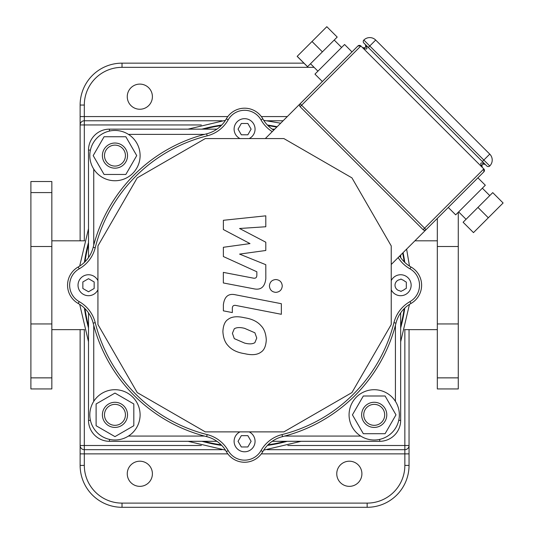 <?xml version="1.0" encoding="UTF-8"?>
<svg xmlns="http://www.w3.org/2000/svg" width="534" height="534" viewBox="0 0 534 534"><rect width="100%" height="100%" fill="white"/><g stroke="black" fill="none" stroke-linecap="round" stroke-linejoin="round"><path stroke-width="0.8" d="M51.838 240.807L84.632 240.807M414.918 240.807L437.326 240.807M303.946 63.152L122.026 63.152A41.899 41.899 0 0 0 80.127 105.051L80.127 240.807M80.127 329.638L80.127 465.401A41.899 41.899 0 0 0 122.026 507.3L367.145 507.3A41.899 41.899 0 0 0 409.044 465.401L409.044 329.638M222.004 120.764L84.312 120.764A4.192 4.192 0 0 0 80.127 124.956L84.312 124.956L84.312 105.051L80.127 105.051M409.044 465.401L404.852 465.401A37.714 37.714 0 0 1 367.145 503.108L122.026 503.108A37.714 37.714 0 0 1 84.312 465.401L84.312 445.496L80.127 445.496A4.192 4.192 0 0 0 84.312 449.688L222.011 449.688M267.18 449.688L404.852 449.688A4.192 4.192 0 0 0 409.044 445.496L404.852 445.496L404.852 465.401M283.127 120.764L267.14 120.764M152.404 473.778A12.569 12.569 0 0 1 133.547 484.665A12.569 12.569 0 0 1 133.547 462.891A12.569 12.569 0 0 1 152.404 473.778M361.905 473.778A12.569 12.569 0 0 1 343.048 484.665A12.569 12.569 0 0 1 343.048 462.891A12.569 12.569 0 0 1 361.905 473.778M152.404 96.674A12.569 12.569 0 0 1 133.547 107.561A12.569 12.569 0 0 1 133.547 85.787A12.569 12.569 0 0 1 152.404 96.674M458.279 212.265L458.279 388.932L437.326 388.932L437.326 218.399M30.892 377.865L30.892 388.932L51.838 388.932L51.838 181.52L30.892 181.52L30.892 377.865L51.838 377.865M223.372 229.547L249.999 243.591L223.372 247.289L223.372 256.54L256.847 271.773L256.847 275.063C256.847 277.653 255.579 278.661 253.036 278.081L223.346 272.38L223.346 282.96L253.737 288.787C260.799 290.363 264.831 287.005 265.825 278.721L265.798 264.697L239.579 254.104L265.798 250.486L265.798 242.216L239.579 228.492L265.798 226.75L265.798 215.829L223.372 220.295L223.372 229.547M254.885 342.641L256.761 338.042L254.885 332.789L244.625 328.357C240.08 327.188 236.629 327.335 234.286 328.79L232.41 333.309L234.286 338.636L244.625 343.088C249.144 344.25 252.562 344.103 254.885 342.641M261.073 325.773C257.421 321.548 251.941 318.885 244.625 317.777C237.243 316.028 231.736 316.555 228.098 319.365C224.974 321.294 223.239 325.326 222.885 331.454C223.239 337.748 224.974 342.488 228.098 345.658C231.736 349.877 237.243 352.547 244.625 353.668C251.941 355.404 257.421 354.87 261.073 352.066C264.197 350.104 265.932 346.045 266.286 339.891C265.932 333.623 264.197 328.917 261.073 325.773M281.351 303.706L235.507 294.801C228.445 293.199 224.407 296.537 223.372 304.814L223.372 310.841L232.33 312.577L232.33 308.512C232.343 305.922 233.618 304.921 236.155 305.508L281.351 314.292L281.351 303.706M269.416 285.944C269.783 289.855 271.919 291.998 275.838 292.365C279.749 291.998 281.892 289.855 282.259 285.944C281.892 282.032 279.749 279.896 275.838 279.529C271.919 279.896 269.783 282.032 269.416 285.944M337.194 37.073L307.524 66.737L297.158 56.364L326.821 26.7L337.194 37.073M322.396 51.865L312.023 41.498M307.564 66.697L297.191 56.33M317.917 71.162L310.508 63.753M351.986 51.905L344.584 44.496L314.953 74.126L322.356 81.528M463.111 222.244L473.484 232.617L503.108 202.987L492.742 192.62L463.111 222.244L473.484 232.617M477.943 207.412L488.316 217.785M466.055 219.3L458.653 211.898M477.91 177.822L485.313 185.231L455.689 214.855L448.28 207.452M481.882 166.735L482.349 167.456C481.434 164.565 482.422 163.578 485.313 164.492C482.422 163.578 481.434 164.565 482.349 167.456C479.532 162.656 480.52 161.668 485.313 164.492L484.538 163.998M365.817 45.277L365.323 44.496C368.14 49.288 367.152 50.276 362.359 47.459C365.249 48.374 366.237 47.386 365.323 44.496C366.377 46.818 365.63 47.967 363.073 47.926L362.392 47.493M483.831 171.895A2.096 2.096 0 0 0 483.831 168.931L483.831 171.895L426.059 229.673A2.096 2.096 0 0 1 423.095 229.673L300.135 106.713A2.096 2.096 0 0 1 300.135 103.75L357.913 45.977L360.877 45.977A2.096 2.096 0 0 0 357.913 45.977M265.318 138.573L300.135 103.75L301.617 105.231L360.877 45.977L483.831 168.931L424.577 228.192L426.059 229.673L391.235 264.49M486.794 165.974A2.096 2.096 0 0 0 489.758 165.974L363.841 40.05A2.096 2.096 0 0 0 363.841 43.014A2.096 2.096 0 0 1 363.841 40.05A8.377 8.377 0 0 1 375.689 40.05L489.758 154.119A8.377 8.377 0 0 1 489.758 165.974A2.096 2.096 0 0 1 486.794 165.974L363.841 43.014A2.096 2.096 0 0 1 363.841 40.05A2.096 2.096 0 0 0 363.841 43.014M391.235 245.927L391.235 324.518L351.939 392.583L283.881 431.879L205.29 431.879L137.225 392.583L97.929 324.518L97.929 245.927L137.225 177.869L205.29 138.573L283.881 138.573L351.939 177.869L391.235 245.927M379.714 439.382L379.714 441.304L272.227 441.304L379.714 441.304A20.953 20.953 0 0 0 400.667 420.358L400.667 312.864L400.667 420.358L398.738 420.358M400.667 257.588L400.667 255.065L400.667 257.588M274.743 129.148L272.227 129.148L274.743 129.148M216.944 441.304L109.457 441.304L216.944 441.304M88.504 420.358L88.504 312.864L88.504 420.358A20.953 20.953 0 0 0 109.457 441.304A20.953 20.953 0 0 1 88.504 420.358L90.433 420.358M109.457 131.07L109.457 129.148L216.944 129.148L109.457 129.148A20.953 20.953 0 0 0 88.504 150.094L88.504 257.588L88.504 150.094L90.433 150.094M273.748 130.142A31.426 31.426 0 0 1 262.815 118.822A20.953 20.953 0 0 0 226.349 118.822A31.426 31.426 0 0 1 206.645 133.827A156.082 156.082 0 0 0 93.183 247.282A31.426 31.426 0 0 1 78.184 266.993A20.953 20.953 0 0 0 78.184 303.459A31.426 31.426 0 0 1 93.183 323.163A156.082 156.082 0 0 0 206.645 436.625A31.426 31.426 0 0 1 226.349 451.624A20.953 20.953 0 0 0 262.815 451.624A31.426 31.426 0 0 1 282.526 436.625A156.082 156.082 0 0 0 395.981 323.163A31.426 31.426 0 0 1 410.986 303.459A20.953 20.953 0 0 0 410.986 266.993A31.426 31.426 0 0 1 399.672 256.06M402.316 279.816A5.654 5.654 0 0 1 404.525 281.091L406.321 282.126L406.321 288.32L404.525 289.361A5.654 5.654 0 0 1 402.316 290.636L400.961 291.417L399.946 290.836A5.654 5.654 0 0 1 396.168 288.654L395.594 287.733A5.654 5.654 0 0 1 395.594 282.72L396.168 281.798A5.654 5.654 0 0 1 399.946 279.616L400.961 279.028L402.316 279.816M391.235 280.657A10.473 10.473 0 0 1 407.202 277.039A10.473 10.473 0 0 1 407.202 293.413A10.473 10.473 0 0 1 391.235 289.788M247.849 123.487L251.113 129.148L247.849 134.802L241.321 134.802L238.051 129.148L241.321 123.487L247.849 123.487M240.02 138.573A10.473 10.473 0 0 1 236.402 122.606A10.473 10.473 0 0 1 252.769 122.606A10.473 10.473 0 0 1 249.151 138.573M94.158 288.493L88.504 291.758L82.85 288.493L82.85 281.959L88.504 278.695L94.158 281.959L94.158 288.493M97.929 289.788A10.473 10.473 0 0 1 81.969 293.413A10.473 10.473 0 0 1 81.969 277.039A10.473 10.473 0 0 1 97.929 280.657M241.321 446.965L238.051 441.304L241.321 435.651L247.849 435.651L251.113 441.304L247.849 446.965L241.321 446.965M249.151 431.879A10.473 10.473 0 0 1 252.769 447.846A10.473 10.473 0 0 1 236.402 447.846A10.473 10.473 0 0 1 240.02 431.879M114.964 404.371A10.473 10.473 0 0 1 124.035 420.084A10.473 10.473 0 0 1 105.886 420.084A10.473 10.473 0 0 1 114.964 404.371M114.964 402.282A12.569 12.569 0 0 0 104.077 421.132A12.569 12.569 0 0 0 125.844 421.132A12.569 12.569 0 0 0 114.964 402.282M96.107 403.964L114.964 393.077L133.814 403.964L133.814 425.738L114.964 436.625L96.107 425.738L96.107 403.964M114.964 389.707A25.138 25.138 0 0 1 136.731 427.42A25.138 25.138 0 0 1 93.19 427.42A25.138 25.138 0 0 1 114.964 389.707M363.734 414.851A10.473 10.473 0 0 1 379.447 405.78A10.473 10.473 0 0 1 379.447 423.923A10.473 10.473 0 0 1 363.734 414.851M361.638 414.851A12.569 12.569 0 0 0 380.495 425.738A12.569 12.569 0 0 0 380.495 403.964A12.569 12.569 0 0 0 361.638 414.851M363.32 433.708L352.433 414.851L363.32 395.994L385.094 395.994L395.981 414.851L385.094 433.708L363.32 433.708M349.069 414.851A25.138 25.138 0 0 1 386.776 393.077A25.138 25.138 0 0 1 386.776 436.625A25.138 25.138 0 0 1 349.069 414.851M125.437 155.601A10.473 10.473 0 0 1 109.724 164.672A10.473 10.473 0 0 1 109.724 146.53A10.473 10.473 0 0 1 125.437 155.601M127.533 155.601A12.569 12.569 0 0 0 108.676 144.714A12.569 12.569 0 0 0 108.676 166.488A12.569 12.569 0 0 0 127.533 155.601M125.844 136.744L136.731 155.601L125.844 174.458L104.077 174.458L93.19 155.601L104.077 136.744L125.844 136.744M140.102 155.601A25.138 25.138 0 0 1 102.388 177.375A25.138 25.138 0 0 1 102.388 133.827A25.138 25.138 0 0 1 140.102 155.601M267.421 445.416A161.815 161.815 0 0 0 287.272 441.304M400.667 327.916A161.815 161.815 0 0 0 404.779 308.065M404.779 262.388A161.815 161.815 0 0 0 403.083 252.649M277.166 126.725A161.815 161.815 0 0 0 267.421 125.029M221.743 125.029A161.815 161.815 0 0 0 201.899 129.148M88.504 242.536A161.815 161.815 0 0 0 84.392 262.388M84.392 308.065A161.815 161.815 0 0 0 88.504 327.916M201.899 441.304A161.815 161.815 0 0 0 221.743 445.416M267.995 444.835A161.321 161.321 0 0 0 285.356 441.304M400.667 326A161.321 161.321 0 0 0 404.198 308.632M404.198 261.814A161.321 161.321 0 0 0 402.663 253.063M276.745 127.145A161.321 161.321 0 0 0 267.995 125.617M221.176 125.617A161.321 161.321 0 0 0 203.814 129.148M88.504 244.452A161.321 161.321 0 0 0 84.973 261.814M84.973 308.632A161.321 161.321 0 0 0 88.504 326M203.814 441.304A161.321 161.321 0 0 0 221.176 444.835M80.127 116.572L227.824 116.572M227.824 453.873L80.127 453.873M409.044 453.873L261.346 453.873M367.145 503.108L367.145 507.3M122.026 503.108L122.026 507.3M84.312 465.401L80.127 465.401M404.852 329.638L404.852 445.496L287.826 445.496M201.338 445.496L84.312 445.496L84.312 329.638M84.312 240.807L84.312 124.956L201.331 124.956M122.026 63.152L122.026 67.344L314.092 67.344M84.312 105.051A37.714 37.714 0 0 1 122.026 67.344M287.312 116.572L261.346 116.572M458.279 377.865L437.326 377.865M458.279 323.944L437.326 323.944M458.279 246.508L437.326 246.508M30.892 323.944L51.838 323.944M30.892 246.508L51.838 246.508M30.892 192.58L51.838 192.58M423.095 229.673L424.577 228.192L301.617 105.231L300.135 106.713M375.689 40.05L368.28 47.459M489.758 154.119L482.349 161.528M109.457 439.382L109.457 441.304M204.489 436.071L128.447 436.071M93.744 401.368L93.744 325.319M128.447 134.381L204.489 134.381M93.744 245.133L93.744 169.084M360.724 436.071L284.675 436.071M395.427 325.319L395.427 401.368M410.986 266.993L409.952 268.816A18.857 18.857 0 0 1 409.952 301.637L410.986 303.459M398.15 257.582A33.522 33.522 0 0 0 409.952 268.816M409.952 301.637A33.522 33.522 0 0 0 393.952 322.656L395.981 323.163M393.952 322.656A153.986 153.986 0 0 1 282.019 434.589L282.526 436.625M262.815 118.822L260.993 119.856A33.522 33.522 0 0 0 272.227 131.664M282.019 434.589A33.522 33.522 0 0 0 260.993 450.596L262.815 451.624M226.349 118.822L228.178 119.856A18.857 18.857 0 0 1 260.993 119.856M260.993 450.596A18.857 18.857 0 0 1 228.178 450.596L226.349 451.624M206.645 133.827L207.152 135.856A33.522 33.522 0 0 0 228.178 119.856M228.178 450.596A33.522 33.522 0 0 0 207.152 434.589L206.645 436.625M93.183 247.282L95.219 247.796A153.986 153.986 0 0 1 207.152 135.856M207.152 434.589A153.986 153.986 0 0 1 95.219 322.656L93.183 323.163M78.184 266.993L79.212 268.816A33.522 33.522 0 0 0 95.219 247.796M95.219 322.656A33.522 33.522 0 0 0 79.212 301.637L78.184 303.459M79.212 301.637A18.857 18.857 0 0 1 79.212 268.816M51.838 329.638L84.639 329.638M404.532 329.638L437.326 329.638M263.723 450.122L301.109 441.304M400.667 341.753L409.478 304.367M409.485 266.086L406.614 249.118M280.69 123.2L263.729 120.33M225.441 120.33L188.048 129.148M88.504 228.692L79.686 266.086M79.693 304.367L88.504 341.753M188.055 441.304L225.441 450.122M341.62 47.459L334.211 40.05M489.758 195.598L482.349 188.195M484.512 163.991L485.313 164.492M482.349 167.456L481.875 166.715M363.133 47.947L362.359 47.459"/></g></svg>
